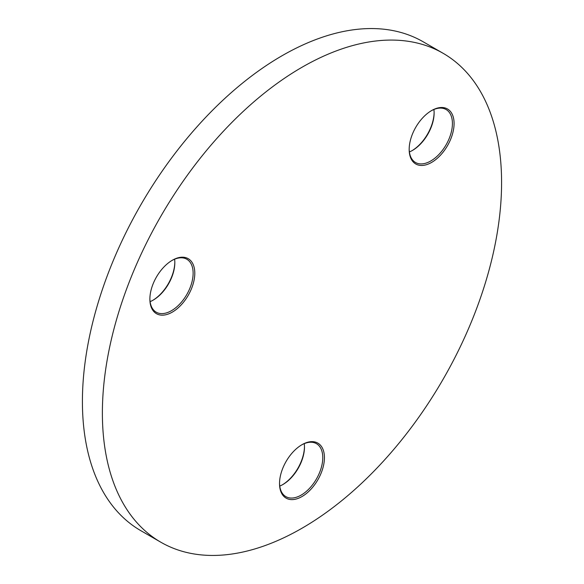 <?xml version="1.0" encoding="UTF-8"?>
<svg xmlns="http://www.w3.org/2000/svg" width="584" height="584" viewBox="0 0 584 584"><rect width="100%" height="100%" fill="white"/><g stroke="black" fill="none" stroke-linecap="round" stroke-linejoin="round"><path stroke-width="0.88" d="M301.979 444.694L301.979 444.694A31.755 18.338 -60 0 1 324.434 457.659A31.755 18.338 -60 0 1 301.979 496.553A31.755 18.338 -60 0 1 279.524 483.589A31.755 18.338 -60 0 1 301.979 444.694L301.979 444.694M279.532 483.099A30.58 17.659 120 0 0 285.861 496.626A30.58 17.659 120 0 0 301.147 495.115A30.58 17.659 120 0 0 321.127 468.164A30.58 17.659 120 0 0 316.44 443.657A30.58 17.659 120 0 0 301.563 444.942M282.437 484.778A31.755 18.338 120 0 0 304.468 446.621M304.249 443.643A30.58 17.659 -60 0 1 304.476 447.096A30.58 17.659 -60 0 1 282.853 484.552L282.853 484.552A30.58 17.659 -60 0 1 279.751 486.085M431.627 110.551L431.627 110.551A31.755 18.338 -60 0 1 454.082 123.516A31.755 18.338 -60 0 1 431.627 162.41A31.755 18.338 -60 0 1 409.172 149.446A31.755 18.338 -60 0 1 431.627 110.551L431.627 110.551M409.172 148.957A30.58 17.659 120 0 0 415.501 162.483A30.58 17.659 120 0 0 430.795 160.972A30.58 17.659 120 0 0 450.775 134.021A30.58 17.659 120 0 0 446.081 109.515A30.58 17.659 120 0 0 431.204 110.799M412.085 150.635A31.755 18.338 120 0 0 434.116 112.478M433.897 109.5A30.58 17.659 -60 0 1 434.124 112.953A30.58 17.659 -60 0 1 412.501 150.409A30.58 17.659 -60 0 1 412.494 150.409A30.58 17.659 -60 0 1 409.391 151.942M172.331 260.252L172.331 260.252A31.755 18.338 -60 0 1 194.793 273.217A31.755 18.338 -60 0 1 172.331 312.111A31.755 18.338 -60 0 1 149.876 299.147A31.755 18.338 -60 0 1 172.331 260.252L172.331 260.252M149.884 298.658A30.58 17.659 120 0 0 156.213 312.184A30.58 17.659 120 0 0 171.506 310.673A30.58 17.659 120 0 0 191.479 283.722A30.58 17.659 120 0 0 186.792 259.216A30.58 17.659 120 0 0 171.915 260.5M152.796 300.337A31.755 18.338 120 0 0 174.828 262.179M174.609 259.201A30.58 17.659 -60 0 1 174.828 262.654A30.58 17.659 -60 0 1 153.205 300.103L153.205 300.103A30.58 17.659 -60 0 1 150.103 301.636M301.979 67.277A282.284 162.972 120 0 0 117.574 316.032A282.284 162.972 120 0 0 160.841 542.222A282.284 162.972 120 0 0 301.979 528.243A282.284 162.972 120 0 0 486.392 279.495A282.284 162.972 120 0 0 443.117 53.297A282.284 162.972 120 0 0 301.979 67.277M443.117 53.297L423.159 41.778A282.284 162.972 120 0 0 282.021 55.757A282.284 162.972 120 0 0 97.608 304.505A282.284 162.972 120 0 0 140.883 530.703L160.841 542.222"/></g></svg>
